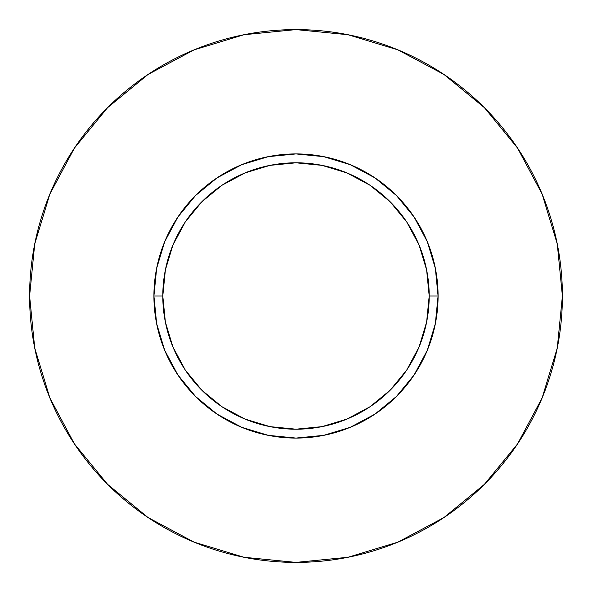 <?xml version="1.0" encoding="UTF-8"?>
<svg xmlns="http://www.w3.org/2000/svg" width="592" height="592" viewBox="0 0 592 592"><rect width="100%" height="100%" fill="white"/><g stroke="black" fill="none" stroke-linecap="round" stroke-linejoin="round"><path stroke-width="0.89" d="M429.2 296L438.08 296A142.08 142.08 0 0 1 296 438.08A142.08 142.08 0 0 1 153.92 296L162.8 296A133.2 133.2 0 0 1 296 162.8A133.2 133.2 0 0 1 429.2 296A133.2 133.2 0 0 1 296 429.2A133.2 133.2 0 0 1 162.8 296L165.36 321.989L172.938 346.971L185.252 370L201.813 390.187L222 406.748L245.029 419.062L270.011 426.64L296 429.2L321.989 426.64L346.971 419.062L370 406.748L390.187 390.187L406.748 370L419.062 346.971L426.64 321.989L429.2 296L426.64 270.011L419.062 245.029L406.748 222L390.187 201.813L370 185.252L346.971 172.938L321.989 165.36L296 162.8L270.011 165.36L245.029 172.938L222 185.252L201.813 201.813L185.252 222L172.938 245.029L165.36 270.011L162.8 296L153.92 296L156.651 268.28L164.739 241.625L177.866 217.064L195.538 195.538L217.064 177.866L241.625 164.739L268.28 156.651L296 153.92L323.72 156.651L350.375 164.739L374.936 177.866L396.462 195.538L414.134 217.064L427.261 241.625L435.349 268.28L438.08 296L435.349 323.72L427.261 350.375L414.134 374.936L396.462 396.462L374.936 414.134L350.375 427.261L323.72 435.349L296 438.08L268.28 435.349L241.625 427.261L217.064 414.134L195.538 396.462L177.866 374.936L164.739 350.375L156.651 323.72L153.92 296A142.08 142.08 0 0 1 296 153.92A142.08 142.08 0 0 1 438.08 296L429.2 296M29.6 296A266.4 266.4 0 0 1 296 29.6A266.4 266.4 0 0 1 562.4 296A266.4 266.4 0 0 1 296 562.4A266.4 266.4 0 0 1 29.6 296L34.721 347.97L49.876 397.95L74.496 444.007L107.626 484.374L147.993 517.504L194.05 542.124L244.03 557.279L296 562.4L347.97 557.279L397.95 542.124L444.007 517.504L484.374 484.374L517.504 444.007L542.124 397.95L557.279 347.97L562.4 296L557.279 244.03L542.124 194.05L517.504 147.993L484.374 107.626L444.007 74.496L397.95 49.876L347.97 34.721L296 29.6L244.03 34.721L194.05 49.876L147.993 74.496L107.626 107.626L74.496 147.993L49.876 194.05L34.721 244.03L29.6 296M517.504 147.993L484.374 107.626L444.074 74.548M147.993 74.496L107.626 107.626L74.548 147.926M74.496 444.007L107.626 484.374L147.926 517.452M444.007 517.504L484.374 484.374L517.452 444.074"/></g></svg>
